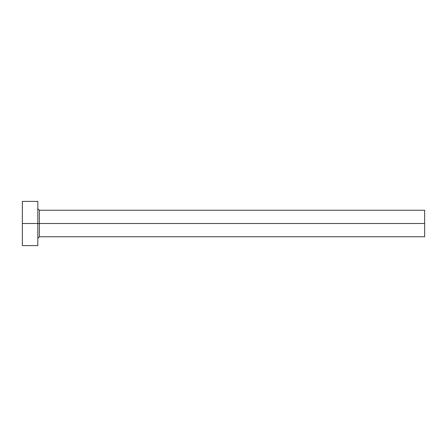 <?xml version="1.0" encoding="UTF-8"?>
<svg xmlns="http://www.w3.org/2000/svg" width="447" height="447" viewBox="0 0 447 447"><rect width="100%" height="100%" fill="white"/><g stroke="black" fill="none" stroke-linecap="round" stroke-linejoin="round"><path stroke-width="0.67" d="M22.35 245.604L22.35 201.396L22.35 223.5L424.65 223.5L424.65 236.765L424.65 223.5L39.37 223.5L39.37 210.235L39.37 223.5L22.35 223.5L22.35 245.604L37.822 245.604L37.822 201.396L37.822 245.604M37.822 238.312L39.37 236.765L39.37 223.5L39.37 236.765L424.65 236.765M424.65 223.5L424.65 210.235L424.65 223.5M424.65 210.235L39.37 210.235L37.822 208.688M22.35 201.396L37.822 201.396"/></g></svg>
